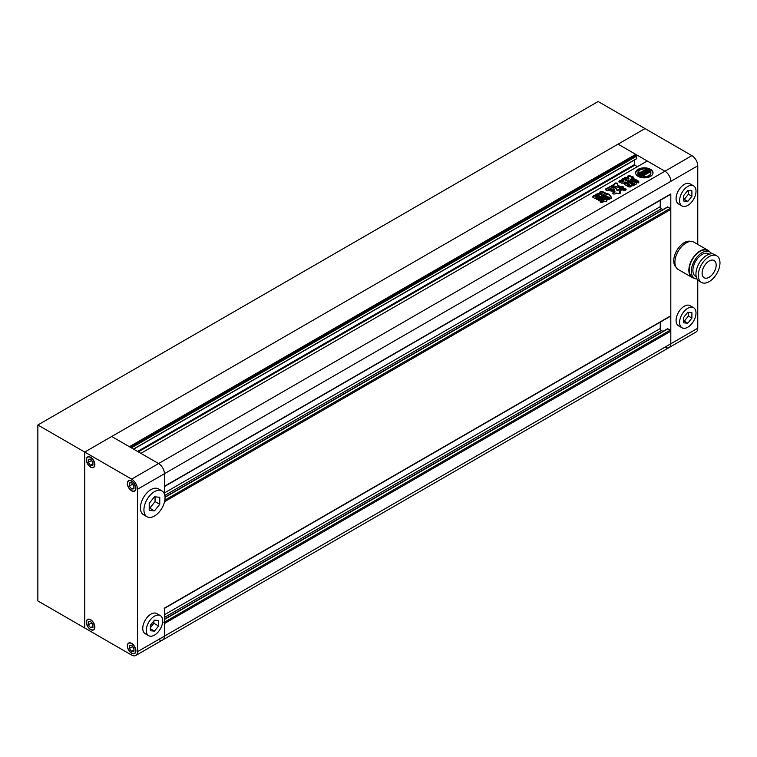 <?xml version="1.0" encoding="UTF-8"?>
<svg xmlns="http://www.w3.org/2000/svg" width="757" height="757" viewBox="0 0 757 757"><rect width="100%" height="100%" fill="white"/><g stroke="black" fill="none" stroke-linecap="round" stroke-linejoin="round"><path stroke-width="1.14" d="M149.205 508.098L149.791 508.155L155.062 501.588L155.062 496.847M150.378 627.676L153.889 623.295L153.889 620.901M132.21 645.91L133.961 649.014M129.277 648.522L131.623 651.436L133.961 651.228L133.961 648.096L131.623 645.182L129.277 645.39L129.277 648.522L132.21 646.828M131.623 653.045A5.801 3.35 -120 0 0 134.519 653.338A5.801 3.35 -120 0 0 135.408 648.683A5.801 3.35 -120 0 0 131.623 643.573A5.801 3.35 -120 0 0 128.718 643.289A5.801 3.35 -120 0 0 127.829 647.935A5.801 3.35 -120 0 0 131.623 653.045M133.961 650.083L131.623 651.436M91.181 622.226L92.941 625.329M92.941 624.411L90.594 621.497L88.247 621.705L88.247 624.837L90.594 627.752L92.941 627.544L92.941 624.411M90.594 629.36A5.801 3.35 -120 0 0 93.499 629.654A5.801 3.35 -120 0 0 94.388 624.998A5.801 3.35 -120 0 0 90.594 619.888A5.801 3.35 -120 0 0 87.698 619.605A5.801 3.35 -120 0 0 86.809 624.251A5.801 3.35 -120 0 0 90.594 629.36M91.181 623.143L88.247 624.837M92.941 626.399L90.594 627.752M91.181 459.811L92.941 462.915M92.941 461.997L90.594 459.083L88.247 459.291L88.247 462.413L90.594 465.337L92.941 465.12L92.941 461.997M90.594 466.946A5.801 3.35 -120 0 0 93.499 467.23A5.801 3.35 -120 0 0 94.388 462.584A5.801 3.35 -120 0 0 90.594 457.474A5.801 3.35 -120 0 0 87.698 457.181A5.801 3.35 -120 0 0 86.809 461.836A5.801 3.35 -120 0 0 90.594 466.946M91.181 460.729L88.247 462.413M92.941 463.984L90.594 465.337M132.21 483.496L133.961 486.6M129.277 486.098L131.623 489.022L133.961 488.814L133.961 485.682L131.623 482.767L129.277 482.975L129.277 486.098L132.21 484.414M131.623 490.631A5.801 3.35 -120 0 0 134.519 490.914A5.801 3.35 -120 0 0 135.408 486.268A5.801 3.35 -120 0 0 131.623 481.159A5.801 3.35 -120 0 0 128.718 480.865A5.801 3.35 -120 0 0 127.829 485.521A5.801 3.35 -120 0 0 131.623 490.631M133.961 487.669L131.623 489.022M153.889 623.295L158.582 626.011L158.582 620.532L154.475 620.172L150.378 625.273L150.378 630.742L154.475 631.111L158.582 626.011M150.378 628.745L154.475 631.111M160.276 615.592L156.765 613.558A11.601 6.699 120 0 0 146.858 617.769A11.601 6.699 120 0 0 145.164 633.656L148.675 635.691A11.601 6.699 120 0 0 158.582 631.48A11.601 6.699 120 0 0 160.276 615.592A11.601 6.699 120 0 0 150.378 619.803A11.601 6.699 120 0 0 148.675 635.691M155.062 501.588L159.755 504.294L159.755 497.264L154.475 496.791L149.205 503.358L149.205 510.388L154.475 510.861L159.755 504.294M149.791 508.155L154.475 510.861M161.941 490.905L158.421 488.88A14.922 8.611 120 0 0 145.685 494.293A14.922 8.611 120 0 0 143.499 514.713L147.019 516.747A14.922 8.611 120 0 0 159.755 511.335A14.922 8.611 120 0 0 161.941 490.905A14.922 8.611 120 0 0 149.205 496.327A14.922 8.611 120 0 0 147.019 516.747M164.269 608.496A0.833 0.483 -120 0 0 164.439 608.108L164.439 636.126A8.289 4.788 60 0 1 162.727 639.92A8.289 4.788 -120 0 0 164.439 636.126L164.439 623.541A0.833 0.483 -120 0 0 163.853 622.528M164.269 486.675A0.833 0.483 -120 0 0 164.439 486.297L164.439 473.712L137.481 489.277A8.289 4.788 -120 0 0 131.623 479.124L158.582 463.558A8.289 4.788 60 0 1 164.439 473.712A8.289 4.788 -120 0 0 158.582 463.558L111.695 436.496L618.062 144.142L635.757 154.362L129.39 446.715L111.695 436.496L84.737 452.061L84.737 628.007L84.737 452.061L37.85 424.989L37.85 600.935L131.623 655.079A8.289 4.788 -120 0 0 135.768 655.486A8.289 4.788 -120 0 0 137.481 651.692L670.806 343.782A8.289 4.788 60 0 1 669.084 347.577A8.289 4.788 -120 0 0 670.806 343.782L670.806 193.953A0.833 0.483 60 0 1 670.636 194.331L164.439 486.581M90.594 467.145A6.047 3.492 -120 0 0 93.622 467.447A6.047 3.492 -120 0 0 94.549 462.603A6.047 3.492 -120 0 0 90.594 457.266A6.047 3.492 -120 0 0 87.575 456.973A6.047 3.492 -120 0 0 86.648 461.817A6.047 3.492 -120 0 0 90.594 467.145M90.594 629.569A6.047 3.492 -120 0 0 93.622 629.862A6.047 3.492 -120 0 0 94.549 625.017A6.047 3.492 -120 0 0 90.594 619.68A6.047 3.492 -120 0 0 87.575 619.387A6.047 3.492 -120 0 0 86.648 624.232A6.047 3.492 -120 0 0 90.594 629.569M131.623 653.253A6.047 3.492 -120 0 0 134.642 653.546A6.047 3.492 -120 0 0 135.569 648.702A6.047 3.492 -120 0 0 131.623 643.374A6.047 3.492 -120 0 0 128.595 643.072A6.047 3.492 -120 0 0 127.668 647.916A6.047 3.492 -120 0 0 131.623 653.253M131.623 490.829A6.047 3.492 -120 0 0 134.642 491.132A6.047 3.492 -120 0 0 135.569 486.287A6.047 3.492 -120 0 0 131.623 480.95A6.047 3.492 -120 0 0 128.595 480.657A6.047 3.492 -120 0 0 127.668 485.502A6.047 3.492 -120 0 0 131.623 490.829M137.481 489.277L137.481 651.692M37.85 424.989L598.134 101.514L645.021 128.576L84.737 452.061L131.623 479.124M697.765 244.388L697.765 165.802L670.806 181.368A8.289 4.788 -120 0 0 664.939 171.214L158.582 463.558L140.878 453.339L647.244 160.995L664.939 171.214A8.289 4.788 60 0 1 670.806 181.368L164.439 473.712L164.439 494.075M650.471 169.284A8.705 5.025 0 0 0 640.98 168.196A8.705 5.025 0 0 0 635.615 172.842A8.705 5.025 0 0 0 638.16 176.39A8.705 5.025 0 0 0 647.642 177.479A8.705 5.025 0 0 0 653.017 172.842A8.705 5.025 0 0 0 650.471 169.284M652.998 173.173A8.705 5.025 0 0 0 650.471 169.965A8.705 5.025 0 0 0 641.255 168.811A8.705 5.025 0 0 0 635.634 173.173M642.617 173.93A1.031 0.596 0 0 0 642.513 174.119L642.504 173.523A1.031 0.596 0 0 0 642.807 173.949A1.031 0.596 0 0 0 642.816 173.949L641.851 174.214A1.022 0.587 0 0 1 641.605 173.987A3.596 2.072 0 0 1 641.406 173.306A3.596 2.072 0 0 1 642.4 171.877L646.279 174.119L643.441 175.756L643.441 176.428A4.457 2.574 0 0 1 643.677 177.214M646.696 171.707L646.232 171.971A1.031 0.596 0 0 0 645.03 171.858L646.412 172.653L647.935 171.773L646.071 170.817A4.977 2.877 0 0 0 642.759 171.243A3.955 2.28 0 0 0 643.166 170.23A3.955 2.28 0 0 0 642.721 169.171A6.548 3.785 0 0 0 637.962 171.915A3.955 2.28 0 0 0 641.548 171.943A4.977 2.877 0 0 0 640.763 173.485A4.977 2.877 0 0 0 640.81 173.855L642.466 174.924L643.989 174.044L642.617 173.258A1.031 0.596 0 0 0 642.504 173.523M642.154 176.409A6.548 3.785 0 0 1 639.684 175.51A6.548 3.785 0 0 1 637.801 173.249L637.801 173.93A6.548 3.785 0 0 0 639.684 176.192A6.548 3.785 0 0 0 642.154 177.081L642.154 176.409A2.744 1.59 0 0 0 641.529 175.851L639.712 174.801A2.403 1.382 0 0 1 639.012 173.817A2.403 1.382 0 0 1 639.249 173.211L639.249 173.892A2.403 1.382 0 0 0 639.078 174.157M602.317 195.637C603.774 195.363 604.266 195.647 603.802 196.489L598.427 199.593C596.97 199.857 596.478 199.574 596.951 198.731L602.317 195.637L602.317 196.309C603.774 196.035 604.266 196.318 603.802 197.161M596.592 199.148L602.317 196.309M609.044 198.249L606.802 199.753M606.896 199.999C607.133 201.258 606.243 201.712 604.256 201.381L602.298 202.346C600.736 202.592 600.169 202.261 600.594 201.362L600.254 201.778M600.481 202.119L600.594 201.362L607 197.662C608.562 197.426 609.13 197.757 608.704 198.656M628.301 181.803L624.345 179.513L624.345 178.841L628.509 181.68M628.594 181.633L626.673 183.203L631.168 186.26L630.647 186.922L628.982 186.97L624.847 184.585L624.676 183.128L624.08 183.79M624.676 183.128L626.048 182.342L625.537 182.03L626.048 183.014L624.676 183.809L624.676 183.128M625.537 182.03L623.654 183.118L621.648 183.147L618.914 181.396M619.169 181.718C618.952 180.781 619.661 180.374 621.279 180.497L622.746 181.339L623.768 180.705L623.938 181.595L622.746 182.021L622.746 181.339M623.768 180.705L622.443 179.939C621.743 178.803 622.377 178.434 624.345 178.841M621.828 179.381L622.443 179.939M633.344 180.724L636.665 182.645L636.618 183.856L636.665 182.645L636.665 183.317L633.344 181.396L633.344 180.724L631.262 180.762L628.007 182.645L627.903 183.856L631.234 185.777L633.354 185.739L636.618 183.856M627.591 183.629L628.007 182.645L627.903 183.856M606.565 193.546L602.392 191.474C600.433 191.18 599.686 191.616 600.159 192.761L609.177 197.416L609.735 198.817L611.684 197.558L609.016 194.133L606.565 193.546L605.95 194.199L605.95 193.527M599.686 192.278L600.159 192.761M621.611 189.562L621.961 188.559C621.554 189.922 622.784 190.461 625.651 190.177L625.935 188.985L623.352 188.417L621.469 189.259M626.171 189.354L623.352 189.089L623.352 188.417M617.201 190.073L615.744 187.386L612.602 187.301L613.473 189.477L614.277 189.752L614.684 191.748L612.545 193.205M614.277 189.752L614.665 191.124M617.665 190.007L618.63 189.449C620.56 189.136 621.26 189.543 620.721 190.66L621.204 190.158M620.721 190.66L619.283 191.493M612.773 193.546L613.019 192.704C612.489 193.82 613.189 194.218 615.119 193.915L616.595 193.063L617.986 193.631C619.917 193.858 620.683 193.423 620.295 192.297L620.295 192.978L619.358 192.439L619.358 191.758L620.674 192.742M612.924 189.893L613.927 190.49L613.435 191.351L607.862 190.471L609.612 189.515L612.924 189.893L613.842 190.887M624.771 179.258C624.156 178.132 624.818 177.744 626.758 178.113L626.758 177.431L628.83 178.141L628.036 175.861L627.723 176.39M638.785 182.986L638.776 181.992L634.707 179.646L630.382 179.967L630.931 180.27L630.382 179.286L633.372 177.914C633.685 177.015 633.079 176.665 631.575 176.854C630.865 175.879 629.682 175.558 628.036 175.861L627.799 176.769M634.707 179.646L634.707 178.964L630.382 179.286M634.707 178.964L638.776 181.32L638.776 181.992M638.785 182.305L637.649 182.636L633.751 180.384L628.963 180.999L624.771 178.576C624.156 177.45 624.818 177.072 626.758 177.431M624.222 178.046L624.771 178.576M628.83 178.141L628.442 179.087L626.758 178.113M623.541 187.111L620.835 188.862L615.933 186.392C613.615 185.844 612.29 186.241 611.94 187.575L611.902 187.973M611.893 187.745L607.076 190.395C605.6 190.121 605.165 189.619 605.761 188.909L605.288 189.354M605.553 189.714L605.761 188.909L614.466 184.188C614.523 183.071 615.432 182.74 617.192 183.194L617.674 184.528M614.457 184.074L613.473 185.626L612.12 185.919L612.12 185.238M620.683 186.714L620.286 187.395L617.911 186.023L617.665 184.907L620.286 186.724L621.062 186.496C622.926 186.165 623.569 186.534 623.002 187.613M605.865 197.662L600.49 200.766C599.033 201.04 598.541 200.756 599.014 199.914L604.379 196.811C605.837 196.536 606.329 196.82 605.865 197.662L606.225 197.255M598.655 200.321L604.379 197.482L604.379 196.811M592.674 197.123L592.977 196.233L597.954 193.357L600.027 193.432L601.683 194.388L601.824 195.59L601.683 194.388L601.683 195.069L600.027 194.114L600.027 193.432M601.824 195.59L596.847 198.457L594.756 198.391L593.1 197.435L592.977 196.233L593.1 197.435M634.347 160.077L634.347 164.648L637.28 166.748M131.387 447.86L636.694 156.122L636.344 158.762M130.45 447.321L635.757 155.582L636.694 156.122M635.757 154.362L635.757 155.582M158.582 639.514A8.289 4.788 -120 0 0 162.727 639.92L135.768 655.486M667.286 329.163A0.833 0.483 60 0 1 667.873 328.831L670.219 330.184A0.833 0.483 60 0 1 670.806 331.197L670.806 343.782L697.765 328.216L697.765 279.929M660.255 322.141L660.255 328.491A1.656 0.956 -120 0 0 661.429 330.516L662.943 331.396M667.286 207.352A0.833 0.483 60 0 1 667.873 207.011L670.219 208.364A0.833 0.483 60 0 1 670.806 209.386L670.806 315.764A0.833 0.483 60 0 1 670.636 316.142L164.439 608.391M660.255 200.321L660.255 206.68A1.656 0.956 -120 0 0 661.429 208.705L662.943 209.585M621.961 189.241L623.352 189.089M617.201 190.745L615.744 188.058L612.697 187.708M617.665 190.679L618.63 189.449M620.721 191.341C621.26 190.225 620.56 189.818 618.63 190.13M613.019 193.376L614.684 192.42L614.684 191.748M614.665 191.445L614.277 190.433L614.665 191.445M607.966 190.773L608.373 189.676M608.373 190.357L609.612 190.187L609.612 189.515M612.924 190.565L609.612 190.187M611.684 198.23L609.016 194.814L606.565 194.227M609.177 198.088L609.735 199.309M605.95 194.199L602.392 192.146C600.433 191.862 599.686 192.287 600.159 193.442M628.007 183.326L631.262 181.443L631.262 180.762M630.108 182.683L631.272 182.002L630.108 182.683L630.562 183.62L631.726 182.948L631.272 182.002M631.357 183.402L632.984 182.995L631.357 183.402L631.811 184.339L632.984 183.667L632.53 182.73M632.615 184.415L633.07 185.068L634.234 184.396L633.779 183.449L632.615 184.131L633.779 183.449M632.615 184.131L632.615 184.803M633.344 181.396L631.262 181.443M633.372 178.595C633.685 177.696 633.079 177.337 631.575 177.526L631.575 176.854M631.575 177.526C630.865 176.561 629.682 176.23 628.036 176.542M632.19 179.541L632.19 178.87M626.777 183.544L627.411 184.774L627.411 184.093M627.411 184.774L630.893 186.78M625.537 182.711L626.048 183.014L625.537 182.711M619.169 182.39C618.952 181.453 619.661 181.046 621.279 181.169L621.279 180.497M621.279 181.169L622.746 182.021M624.345 179.513L622.103 179.721M605.761 189.591L612.12 185.919M617.665 185.058L617.192 183.194M617.192 183.866C615.432 183.421 614.523 183.752 614.466 184.859M620.286 187.395L620.286 186.724M620.683 187.395L621.062 186.496M623.002 188.285C623.569 187.216 622.926 186.847 621.062 187.168M606.802 200.425L606.802 199.952M600.594 202.043L607 198.343L607 197.662M608.704 199.328C609.13 198.429 608.562 198.097 607 198.343M605.865 198.343C606.329 197.501 605.837 197.217 604.379 197.482M592.977 196.905L597.954 194.029L597.954 193.357M597.954 194.029L600.027 194.114M601.824 196.262L601.683 195.069M596.033 196.432L596.715 197.501L596.033 197.113L596.715 197.501L598.986 196.195L598.295 195.126L596.033 196.432L596.715 196.829L598.986 195.524L598.295 195.126M598.986 196.195L598.295 195.808L598.986 196.195M650.84 173.173A6.548 3.785 0 0 1 650.859 173.514A6.548 3.785 0 0 1 643.677 177.28L643.677 176.599A6.548 3.785 0 0 0 650.859 172.842A6.548 3.785 0 0 0 650.831 172.473A4.457 2.574 0 0 1 649.364 172.341L646.525 173.978L642.646 171.735A3.596 2.072 0 0 1 646.308 171.281A1.022 0.587 0 0 1 646.696 171.413M646.308 171.281L646.308 171.924A3.596 2.072 0 0 0 646.137 171.924M645.115 171.839A3.596 2.072 0 0 0 643.318 172.123M646.412 172.653L646.412 173.325L645.03 172.539L645.03 171.858M646.412 173.325L647.935 171.773M643.157 171.11A3.955 2.28 0 0 0 643.166 170.902A3.955 2.28 0 0 0 643.128 170.571M640.933 172.757A3.955 2.28 0 0 1 637.962 172.596L637.962 171.915M640.801 173.826A4.977 2.877 0 0 0 640.763 174.157A4.977 2.877 0 0 0 640.81 174.526L642.466 175.605L642.466 174.924M642.466 175.605L643.989 174.725L643.989 174.044M641.453 173.646A3.596 2.072 0 0 1 642.4 172.558L642.4 171.877M642.4 172.558L645.693 174.46M643.677 176.599A4.457 2.574 0 0 0 643.677 176.57A4.457 2.574 0 0 0 643.441 175.756M647.708 170.855L647.708 170.183A2.403 1.382 0 0 0 644.964 169.918L644.964 170.59A2.403 1.382 0 0 1 647.708 170.855L649.525 171.905A2.744 1.59 0 0 0 650.5 172.274L650.5 171.593A6.548 3.785 0 0 0 645.021 169.076L645.021 169.757A2.309 1.334 0 0 1 645.04 169.786M644.964 169.918A2.309 1.334 0 0 0 645.115 169.445A2.309 1.334 0 0 0 645.021 169.076M647.708 170.183L649.525 171.233A2.744 1.59 0 0 0 650.5 171.593M637.801 173.249A2.309 1.334 0 0 0 639.249 173.211M687.801 205.393A11.601 6.699 -60 0 1 682 205.961A11.601 6.699 -60 0 1 680.221 196.669A11.601 6.699 -60 0 1 687.801 186.44A11.601 6.699 -60 0 1 693.601 185.862A11.601 6.699 -60 0 1 695.38 195.164A11.601 6.699 -60 0 1 687.801 205.393M693.601 185.862L690.081 183.837A11.601 6.699 120 0 0 684.281 184.415A11.601 6.699 120 0 0 676.701 194.634A11.601 6.699 120 0 0 678.48 203.936L682 205.961M687.801 327.204A11.601 6.699 -60 0 1 682 327.781A11.601 6.699 -60 0 1 680.221 318.479A11.601 6.699 -60 0 1 687.801 308.25A11.601 6.699 -60 0 1 693.601 307.683A11.601 6.699 -60 0 1 695.38 316.975A11.601 6.699 -60 0 1 687.801 327.204M693.601 307.683L690.081 305.648A11.601 6.699 120 0 0 684.281 306.225A11.601 6.699 120 0 0 676.701 316.445A11.601 6.699 120 0 0 678.48 325.747L682 327.781M675.954 267.079A14.922 8.611 -60 0 1 674.809 254.91A14.922 8.611 -60 0 1 684.281 242.609A14.922 8.611 -60 0 1 690.753 241.436M709.129 277.261A9.945 5.744 120 0 0 715.63 268.498A9.945 5.744 120 0 0 714.106 260.522A9.945 5.744 120 0 0 709.129 261.014A9.945 5.744 120 0 0 702.638 269.785A9.945 5.744 120 0 0 704.161 277.753A9.945 5.744 120 0 0 709.129 277.261M716.803 255.857L714.457 254.503A15.329 8.857 120 0 0 706.792 255.27A15.329 8.857 120 0 0 696.771 268.773A15.329 8.857 120 0 0 699.118 281.065L701.465 282.418A15.329 8.857 120 0 0 709.129 281.661A15.329 8.857 120 0 0 719.15 268.148A15.329 8.857 120 0 0 716.803 255.857A15.329 8.857 120 0 0 709.129 256.623A15.329 8.857 120 0 0 699.118 270.135A15.329 8.857 120 0 0 701.465 282.418M709.243 254.172L708.609 253.813A13.011 7.513 120 0 0 702.099 254.456A13.011 7.513 120 0 0 693.601 265.925A13.011 7.513 120 0 0 695.598 276.343L696.232 276.712M711.656 253.784A15.254 8.81 120 0 0 709.725 251.873L707.615 250.652A15.254 8.81 120 0 0 699.988 251.409A15.254 8.81 120 0 0 690.024 264.846A15.254 8.81 120 0 0 692.362 277.071L694.472 278.283A15.254 8.81 120 0 0 697.102 279.002M709.725 251.873A15.254 8.81 120 0 0 702.099 252.63A15.254 8.81 120 0 0 692.135 266.067A15.254 8.81 120 0 0 694.472 278.283M709.574 251.788A15.746 9.093 120 0 0 707.861 250.226L693.914 242.174A15.746 9.093 120 0 0 686.041 242.95A15.746 9.093 120 0 0 675.755 256.822A15.746 9.093 120 0 0 678.168 269.445L692.116 277.497A15.746 9.093 120 0 0 694.33 278.197M707.861 250.226A15.746 9.093 120 0 0 699.988 251.002A15.746 9.093 120 0 0 689.703 264.884A15.746 9.093 120 0 0 692.116 277.497M691.898 155.649L645.021 128.576L618.062 144.142L664.939 171.214L691.898 155.649A8.289 4.788 60 0 1 697.765 165.802M664.939 347.17A8.289 4.788 -120 0 0 669.084 347.577L696.043 332.011A8.289 4.788 60 0 0 697.765 328.216M687.801 323.201L683.694 322.832L683.694 317.363L687.801 312.262L691.898 312.622L691.898 318.091L687.801 323.201L684.281 321.167L688.387 316.066L688.387 312.31M691.898 318.091L688.387 316.066M683.694 321.119L684.281 321.167M683.694 195.552L687.801 190.442L691.898 190.811L691.898 196.281L687.801 201.39L683.694 201.021L683.694 195.552M687.801 201.39L684.281 199.356L688.387 194.256L688.387 190.499M683.694 199.299L684.281 199.356M691.898 196.281L688.387 194.256M164.439 486.297L670.806 193.953M138.304 451.853L634.707 165.263M137.604 451.446L634.347 164.648M133.497 449.081L636.694 158.563M164.439 623.541L670.806 331.197M164.439 622.188L670.219 330.184M164.439 619.481L667.873 328.831M164.439 617.447L661.429 330.516M164.439 614.741L660.255 328.491M164.439 608.108L670.806 315.764M164.543 501.673L670.806 209.386M164.837 500.15L670.219 208.364M165.017 497.33L667.873 207.011M164.818 495.419L661.429 208.705M164.439 492.93L660.255 206.68M615.744 188.058L615.744 187.386M609.016 194.814L609.016 194.133M602.392 192.146L602.392 191.474M613.473 185.626L613.473 184.945M640.81 174.526L640.81 173.855M641.009 174.763L641.009 174.082M649.525 171.905L649.525 171.233M129.579 642.788L128.718 643.289M88.55 619.103L87.698 619.605M88.55 456.689L87.698 457.181M129.579 480.373L128.718 480.865M135.38 490.422L134.519 490.914M94.36 466.738L93.499 467.23M94.36 629.152L93.499 629.654M135.38 652.837L134.519 653.338M133.639 449.166L636.59 158.79M162.727 639.92L669.084 347.577M164.439 619.198L667.456 328.784M165.007 497.056L667.456 206.973M619.188 192.278L619.188 191.606M614.93 192.183L614.93 191.502M614.722 191.124L614.722 190.452M629.956 182.825L629.956 183.497M631.896 182.125L631.896 182.806M631.215 183.544L631.215 184.225M633.155 182.853L633.155 183.525M634.413 183.573L634.413 184.254M632.464 184.273L632.464 184.945M630.24 180.1L630.24 179.418M628.897 178.945L628.897 178.264M626.673 183.885L626.673 183.203M626.162 182.882L626.162 182.2M617.655 185.664L617.655 184.992M606.688 200.539L606.688 199.867M599.194 195.344L599.194 196.016M595.844 196.612L595.844 197.284M643.166 170.902L643.166 170.23M640.763 174.157L640.763 173.485M650.859 173.514L650.859 172.842"/></g></svg>
